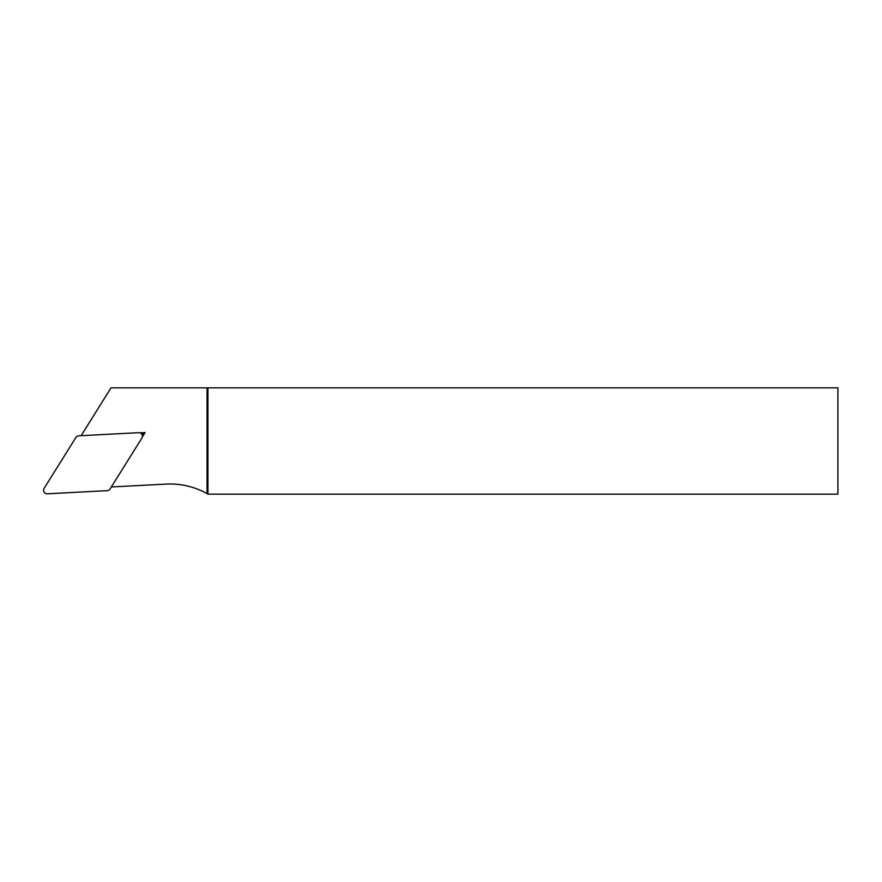 <?xml version="1.0" encoding="UTF-8"?>
<svg xmlns="http://www.w3.org/2000/svg" width="882" height="882" viewBox="0 0 882 882"><rect width="100%" height="100%" fill="white"/><g stroke="black" fill="none" stroke-linecap="round" stroke-linejoin="round"><path stroke-width="1.32" d="M139.907 432.83L145.067 432.555L142.333 436.943M111.33 486.963L166.213 484.097A75.312 75.312 0 0 1 207.061 493.655L207.943 494.163L207.943 387.837L837.9 387.837L837.9 494.163L207.943 494.163M81.122 435.697L111.022 387.837L207.061 387.837L207.061 493.655M207.061 387.837L207.943 387.837M141.914 434.418L145.067 432.555M47.286 493.799L107.251 490.657A3.583 3.539 59.5 0 0 110.052 489.014L141.87 438.089A3.539 3.539 0 0 0 138.683 432.676L78.719 435.818A3.583 3.539 -120.5 0 0 75.918 437.472L44.1 488.385A3.539 3.539 0 0 0 47.286 493.799"/></g></svg>
